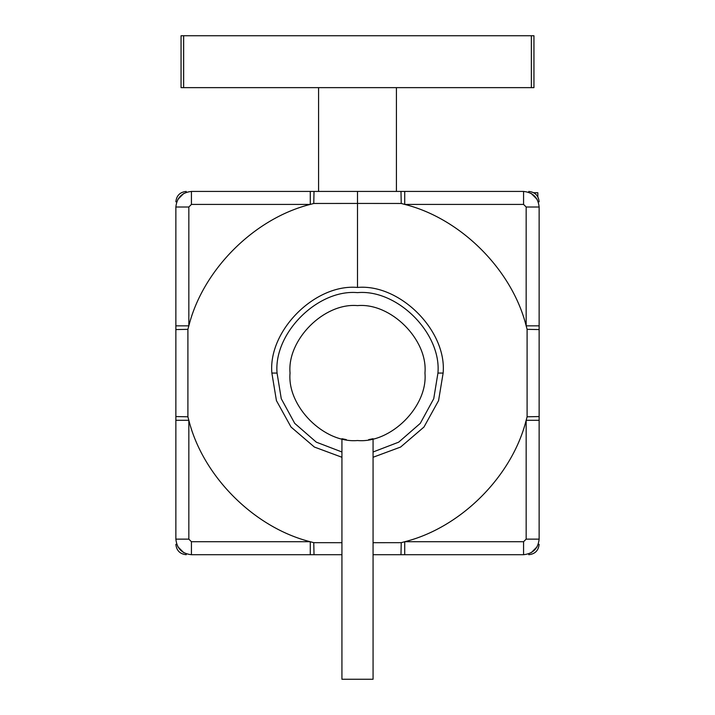 <?xml version="1.0" encoding="UTF-8"?>
<svg xmlns="http://www.w3.org/2000/svg" width="715" height="715" viewBox="0 0 715 715"><rect width="100%" height="100%" fill="white"/><g stroke="black" fill="none" stroke-linecap="round" stroke-linejoin="round"><path stroke-width="1.07" d="M531.352 87.641L181.056 87.641L181.056 35.75L533.944 35.75L533.944 87.641L531.352 87.641L531.352 35.75M177.856 546.743L183.827 552.713M531.174 552.713L537.144 546.743M537.144 199.396L531.174 193.416M183.827 193.416L177.856 199.396M537.832 196.786L537.832 192.737L533.774 192.737M370.477 679.25L344.523 679.25L370.477 679.25M368.69 439.6L373.069 438.715L373.069 679.25L341.931 679.25L341.931 438.715L346.292 439.6M186.249 191.432C179.983 192.094 176.525 195.553 175.863 201.818M175.863 544.321C176.525 550.586 179.983 554.045 186.249 554.706M528.751 554.706C535.017 554.045 538.475 550.586 539.137 544.321M539.137 201.818C538.475 195.553 535.017 192.094 528.751 191.432M318.577 191.432L318.577 87.641M396.423 87.641L396.423 191.432M357.5 440.529C390.882 443.55 427.981 406.451 424.96 373.069C427.981 339.688 390.882 302.588 357.5 305.609C324.118 302.588 287.019 339.688 290.04 373.069C287.019 406.451 324.118 443.55 357.5 440.529C324.118 443.55 287.019 406.451 290.04 373.069C287.019 339.688 324.118 302.588 357.5 305.609C390.882 302.588 427.981 339.688 424.96 373.069C427.981 406.451 390.882 443.55 357.5 440.529M277.062 373.069C273.47 333.27 317.701 289.039 357.5 292.632C397.299 289.039 441.53 333.27 437.938 373.069L443.13 373.069C446.955 330.705 399.864 283.614 357.5 287.439C315.136 283.614 268.045 330.705 271.87 373.069L277.062 373.069L281.263 398.72L294.723 423.369L316.316 442.165L341.931 451.987L316.316 442.165L294.723 423.369L281.263 398.72L277.062 373.069L271.87 373.069L276.428 400.623L291.032 427.043L314.377 447.045L341.931 457.269L314.377 447.045L291.032 427.043L276.428 400.623L271.87 373.069C268.045 330.705 315.136 283.614 357.5 287.439C399.864 283.614 446.955 330.705 443.13 373.069L437.938 373.069C441.53 333.27 397.299 289.039 357.5 292.632C317.701 289.039 273.47 333.27 277.062 373.069M373.069 451.987L398.684 442.165L420.277 423.369L433.737 398.72L437.938 373.069L433.737 398.72L420.277 423.369L398.684 442.165L373.069 451.987M373.069 457.269L400.623 447.045L423.968 427.043L438.572 400.623L443.13 373.069L438.572 400.623L423.968 427.043L400.623 447.045L373.069 457.269M181.056 207.001L175.863 207.001L175.863 325.843L175.863 207.001L188.84 207.001L188.84 325.843C202.881 269.796 254.227 218.45 310.274 204.41L191.432 204.41L188.84 207.001L175.863 207.001C176.855 197.617 182.048 192.424 191.432 191.432L404.726 191.432L404.726 204.41C460.773 218.45 512.119 269.796 526.16 325.843L526.16 207.001L523.568 204.41L404.726 204.41L523.568 204.41L523.568 191.432L404.726 191.432L523.568 191.432L523.568 204.41L526.16 207.001L526.16 325.843C512.119 269.796 460.773 218.45 404.726 204.41L404.726 191.432L400.99 191.432L401.231 203.471L404.726 204.41L401.231 203.471L357.5 203.435L357.5 287.439L357.5 203.435L313.769 203.471L310.274 204.41C254.227 218.45 202.881 269.796 188.84 325.843L187.902 329.338L187.902 416.8L188.84 420.295L188.84 539.137L191.432 541.729L310.274 541.729C254.227 527.688 202.881 476.342 188.84 420.295C202.881 476.342 254.227 527.688 310.274 541.729L313.769 542.667L341.931 542.694L313.769 542.667L314.01 554.706L191.432 554.706L341.931 554.706L314.01 554.706L313.769 542.667L310.274 541.729L310.274 554.706L310.274 541.729L191.432 541.729L191.432 554.706L191.432 541.729L188.84 539.137L175.863 539.137C176.855 548.521 182.048 553.714 191.432 554.706C182.048 553.714 176.855 548.521 175.863 539.137L175.863 325.843L175.863 539.137L188.84 539.137L188.84 420.295L175.863 420.295L188.84 420.295L187.902 416.8L175.863 416.559L187.902 416.8L187.902 329.338L175.863 329.579L187.902 329.338L188.84 325.843L175.863 325.843L188.84 325.843L188.84 207.001L191.432 204.41L191.432 191.432C182.048 192.424 176.855 197.617 175.863 207.001M523.568 196.625L523.568 191.432C532.952 192.424 538.145 197.617 539.137 207.001L526.16 207.001L539.137 207.001C538.145 197.617 532.952 192.424 523.568 191.432M533.944 539.137L539.137 539.137C538.145 548.521 532.952 553.714 523.568 554.706L373.069 554.706L400.99 554.706L401.231 542.667L404.726 541.729L404.726 554.706L523.568 554.706L523.568 541.729L404.726 541.729L523.568 541.729L526.16 539.137L526.16 420.295C512.119 476.342 460.773 527.688 404.726 541.729C460.773 527.688 512.119 476.342 526.16 420.295L527.098 416.8L527.098 329.338L526.16 325.843L527.098 329.338L539.137 329.579L539.137 325.843L526.16 325.843L539.137 325.843L539.137 207.001L539.137 329.579L527.098 329.338L527.098 416.8L526.16 420.295L539.137 420.295L539.137 416.559L527.098 416.8L539.137 416.559L539.137 329.579L539.137 539.137L526.16 539.137L523.568 541.729L523.568 554.706C532.952 553.714 538.145 548.521 539.137 539.137L539.137 420.295L526.16 420.295L526.16 539.137L539.137 539.137M373.069 542.694L401.231 542.667L373.069 542.694M400.99 554.706L404.726 554.706L404.726 541.729L401.231 542.667M191.432 204.41L310.274 204.41L310.274 191.432L191.432 191.432L191.432 204.41M310.274 204.41L313.769 203.471L357.5 203.435L357.5 191.432L310.274 191.432L310.274 204.41M314.01 191.432L313.769 203.471M357.5 203.435L401.231 203.471L400.99 191.432L357.5 191.432L357.5 203.435M183.648 87.641L183.648 35.75"/></g></svg>
